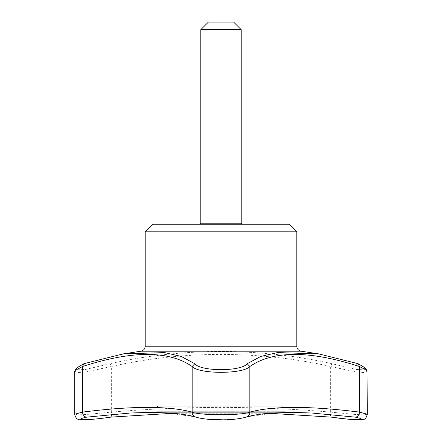 <?xml version="1.0" encoding="UTF-8"?>
<svg xmlns="http://www.w3.org/2000/svg" width="442" height="442" viewBox="0 0 442 442"><rect width="100%" height="100%" fill="white"/><g stroke="black" fill="none" stroke-linecap="round" stroke-linejoin="round"><path stroke-width="0.33" stroke-dasharray="2.21 1.66" d="M152.777 224.238L289.223 224.238M242.222 224.238L199.778 224.238L242.222 224.238M312.919 413.137L274.057 413.016L244.912 417.121A5.055 4.768 -112.1 0 0 246.934 416.8M244.912 417.121C238.868 420.502 203.171 420.513 197.088 417.121A5.055 4.768 -67.9 0 1 195.066 416.8M367.296 414.237L364.341 414.834L356.042 414.541L330.66 412.115A5.055 1.044 -82.7 0 0 331.069 417.126M173.468 413.237L268.532 413.237M74.704 371.28L77.704 372.606L86.135 371.915L111.34 366.517C182.098 350.418 259.896 350.423 330.66 366.517L330.66 412.115C257.752 405.85 184.645 405.85 111.34 412.115A5.055 1.044 -97.3 0 1 110.931 417.126M286.189 412.723L155.811 412.723L286.189 412.723L285.178 411.717L156.822 411.717L155.811 412.723M197.088 417.121L167.8 413.01L129.003 413.143M365.081 367.799L363.86 369.799L356.462 369.479L331.909 363.705L330.66 366.517L355.843 371.91L364.28 372.606L367.291 371.28M331.909 363.705C260.36 347.489 181.64 347.489 110.091 363.705L111.34 366.517L111.34 412.115L85.991 414.535L77.676 414.834L74.704 414.237M145.197 231.818L296.803 231.818M157.833 406.159L284.167 406.159L157.833 406.159L156.822 407.17L285.178 407.17L156.822 407.17L156.822 411.717L285.178 411.717L285.178 407.17L284.167 406.159M110.091 363.705L85.538 369.479L78.135 369.799L76.914 367.799M208.364 22.1L233.636 22.1M200.784 29.68L241.216 29.68M145.197 346.213L296.803 346.213M140.887 351.208L301.113 351.208M200.784 223.227L241.216 223.227M268.493 413.237L173.507 413.237M154.915 412.723L287.085 412.723L154.915 412.723L126.346 413.231M315.654 413.231L287.085 412.723"/><path stroke-width="0.66" d="M296.803 231.818L289.223 224.238L152.777 224.238L145.197 231.818L296.803 231.818L296.803 346.213L145.197 346.213L145.197 231.818M74.969 370.573L76.914 367.799L83.897 363.705L123.114 353.915L164.568 352.589L181.22 356.434L194.8 363.705L192.16 366.517C168.899 350.418 132.346 350.418 82.499 366.517L74.969 370.573L74.704 371.28L74.704 414.237L82.499 412.115C132.274 405.85 168.827 405.85 192.16 412.115C199.27 415.579 242.675 415.591 249.84 412.115C272.968 405.85 309.522 405.85 359.501 412.115A5.055 3.724 100.6 0 1 355.081 417.121L312.919 413.137M195.066 416.8C196.287 417.314 199.127 418.336 208.491 419.325L224.122 419.867C230.575 419.795 237.094 419.104 243.686 417.784L246.934 416.8A5.055 4.768 -112.1 0 0 249.84 412.115L249.84 366.517L247.2 363.705L260.78 356.434L277.438 352.589L318.886 353.915L358.103 363.705L365.081 367.799L367.026 370.573L359.501 366.517C309.66 350.418 273.106 350.418 249.84 366.517C243.15 374.252 198.883 374.258 192.16 366.517L192.16 412.115A5.055 4.768 -67.9 0 0 195.066 416.8L195.066 416.8C180.148 412.822 157.236 411.635 126.34 413.231M194.8 363.705C200.624 371.623 241.431 371.628 247.2 363.705M83.897 363.705L82.499 366.517L82.499 412.115A5.055 3.724 -100.6 0 0 86.919 417.121C70.632 420.502 88.417 420.513 110.831 417.121L173.468 413.237M268.493 413.237L331.069 417.126A5.055 1.044 -82.7 0 0 331.168 417.121C353.506 420.502 371.413 420.513 355.081 417.121M268.532 413.237L331.168 417.121M173.507 413.237L110.931 417.126A5.055 1.044 -97.3 0 1 110.831 417.121M358.103 363.705L359.501 366.517L359.501 412.115L367.296 414.237C366.368 417.889 364.899 419.651 362.882 419.53C361.092 420.033 358.119 420.176 347.058 419.055L331.069 417.126M129.003 413.143L86.919 417.121M367.296 414.237L367.026 370.573M318.886 353.915L301.113 351.208C298.444 350.605 297.007 348.937 296.803 346.213M233.636 22.1L208.364 22.1L200.784 29.68L241.216 29.68L233.636 22.1M242.222 224.238L241.216 223.227L241.216 29.68M301.113 351.208L140.887 351.208L123.114 353.915M241.216 223.227L200.784 223.227L199.778 224.238M246.934 416.8C261.852 412.822 284.764 411.635 315.654 413.231L315.582 413.231M110.931 417.126C97.124 419.06 87.113 419.955 80.892 419.812C77.632 420.044 75.571 418.187 74.704 414.237M145.197 346.213C144.993 348.937 143.556 350.605 140.887 351.208M200.784 223.227L200.784 29.68"/></g></svg>
